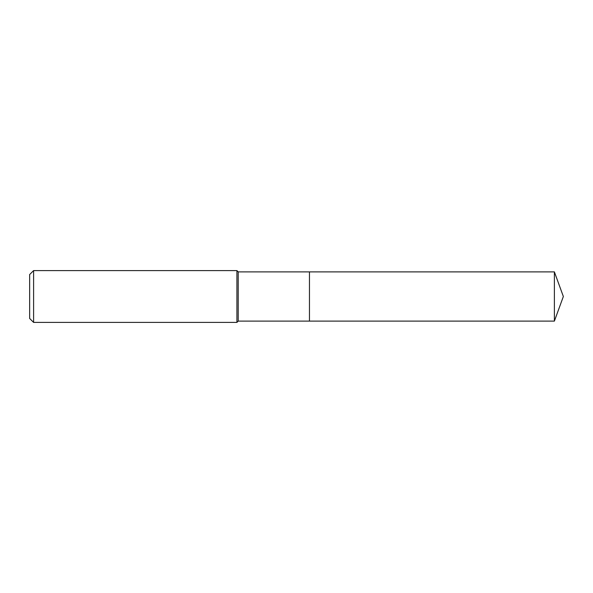 <?xml version="1.0" encoding="UTF-8"?>
<svg xmlns="http://www.w3.org/2000/svg" width="593" height="593" viewBox="0 0 593 593"><rect width="100%" height="100%" fill="white"/><g stroke="black" fill="none" stroke-linecap="round" stroke-linejoin="round"><path stroke-width="0.44" stroke-dasharray="2.96 2.22" d="M29.65 318.456L29.65 274.544M33.601 322.407L33.601 270.593M236.911 322.407L236.911 270.593M238.208 321.109L238.208 271.89M309.457 321.109L309.457 271.89L309.457 321.109M554.388 321.109L554.388 271.89"/><path stroke-width="0.89" d="M554.388 271.89L309.457 271.89L309.457 321.109L309.457 271.89L238.208 271.89L238.208 321.109L554.388 321.109L563.35 296.5L554.388 271.89L554.388 321.109M238.208 271.89L236.911 270.593L236.911 322.407L238.208 321.109M33.601 322.407L29.65 318.456L29.65 274.544L33.601 270.593L33.601 322.407L236.911 322.407M33.601 270.593L236.911 270.593"/></g></svg>
